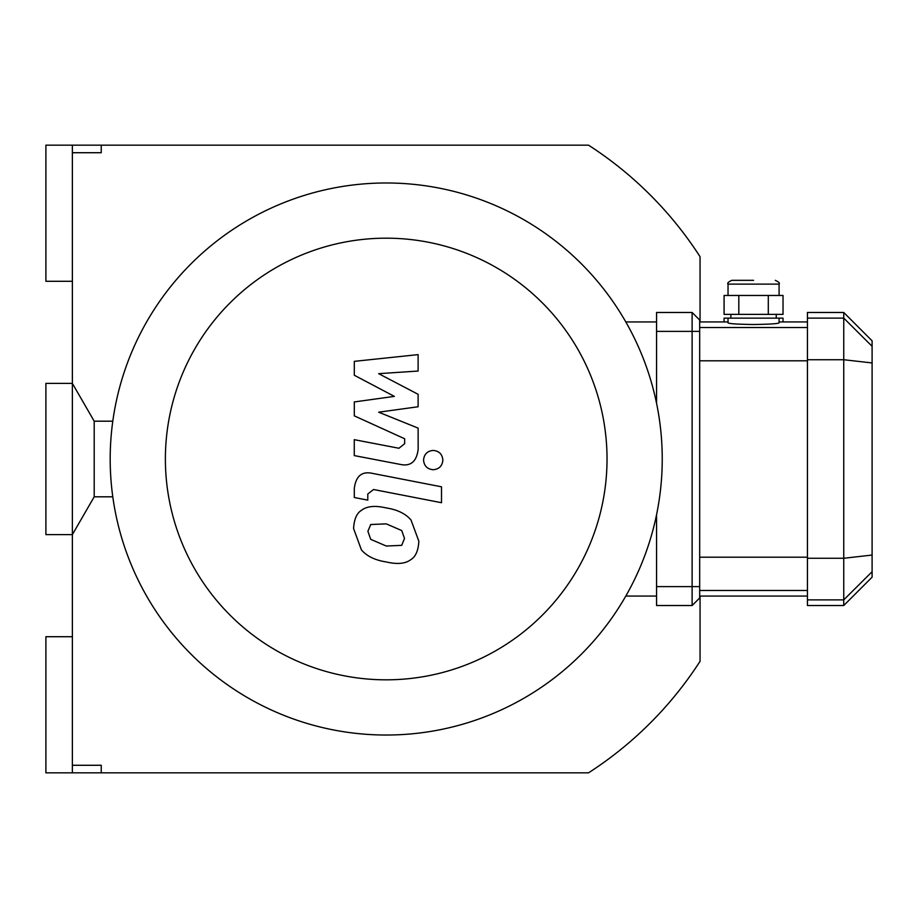 <?xml version="1.0" encoding="UTF-8"?>
<svg xmlns="http://www.w3.org/2000/svg" width="918" height="918" viewBox="0 0 918 918"><rect width="100%" height="100%" fill="white"/><g stroke="black" fill="none" stroke-linecap="round" stroke-linejoin="round"><path stroke-width="1.38" d="M72.373 765.279L101.244 765.279L101.244 772.841L45.9 772.841L45.9 636.713L72.373 636.713L72.373 772.841M72.373 636.713L72.373 281.287L45.9 281.287L45.9 145.159L72.373 145.159L72.373 152.721L101.244 152.721L101.244 145.159L588.518 145.159A373.396 373.396 0 0 1 700.055 256.696L700.055 321.931M72.373 145.159L101.244 145.159M700.055 596.069L700.055 661.304A373.396 373.396 0 0 1 588.518 772.841L101.244 772.841M72.373 152.721L72.373 281.287M386.214 735.031L386.214 735.031A276.031 276.031 0 0 0 625.261 320.99A276.031 276.031 0 0 0 147.167 320.99A276.031 276.031 0 0 0 386.214 735.031M625.801 596.069L656.565 596.069M625.801 321.931L656.565 321.931M386.214 679.825A220.825 220.825 0 0 0 577.445 348.588A220.825 220.825 0 0 0 194.972 348.588A220.825 220.825 0 0 0 386.214 679.825M354.302 375.255L394.361 396.381L354.302 401.946L354.302 415.854L404.654 438.77L404.654 443.715L398.928 448.259L354.268 439.676L354.268 455.592L399.973 464.359C410.598 466.723 416.657 461.674 418.16 449.223L418.115 428.121L378.675 412.193L418.115 406.754L418.115 394.304L378.675 373.672L418.115 371.044L418.115 354.623L354.302 361.348L354.302 375.255M401.705 545.349L404.517 538.43L401.705 530.547L386.271 523.868L370.723 524.522L367.9 531.315L370.723 539.336L386.271 546.026L401.705 545.349M411.012 519.99C405.526 513.632 397.276 509.628 386.271 507.952C375.164 505.325 366.879 506.128 361.417 510.351C356.723 513.254 354.107 519.313 353.579 528.538L361.417 549.893C366.879 556.239 375.164 560.255 386.271 561.942C397.276 564.547 405.526 563.744 411.012 559.532C415.705 556.583 418.321 550.479 418.849 541.218L411.012 519.99M441.512 486.804L372.559 473.401C361.944 470.991 355.863 476.017 354.302 488.468L354.302 497.522L367.785 500.138L367.785 494.022L373.534 489.512L441.512 502.72L441.512 486.804M423.554 460.079C424.105 465.965 427.329 469.178 433.216 469.729C439.102 469.178 442.315 465.965 442.866 460.079C442.315 454.203 439.102 450.979 433.216 450.428C427.329 450.979 424.105 454.203 423.554 460.079M753.563 280.334L731.818 280.334L753.563 280.334M738.818 295.458L724.084 295.458L724.084 314.369L783.031 314.369L783.031 295.458L738.818 295.458L738.818 314.369M768.297 314.369L768.297 295.458M779.084 318.144L728.031 318.144L728.031 322.906C729.546 323.767 738.049 324.295 753.563 324.502C769.066 324.295 777.569 323.767 779.084 322.906L779.084 318.144L783.031 318.144L783.031 321.931M728.031 318.144L724.084 318.144L724.084 321.931M692.115 312.476L656.565 312.476L656.565 331.387L692.115 331.387L692.115 312.476L699.677 320.038L699.677 586.613L692.115 586.613L692.115 605.524L699.677 597.962L699.677 586.613M699.677 331.387L692.115 331.387L692.115 586.613L656.565 586.613L656.565 514.665M872.1 346.304L872.1 340.842L843.745 312.476L843.745 605.524L872.1 577.158L872.1 346.304L843.745 318.121L807.438 318.121L807.438 605.524L843.745 605.524M843.745 312.476L807.438 312.476L807.438 318.121M656.565 403.335L656.565 331.387M656.565 586.613L656.565 605.524L692.115 605.524M94.198 496.81L94.198 421.19L72.373 383.38L45.9 383.38L45.9 534.62L72.373 534.62L94.198 496.81L112.788 496.81M728.031 295.458L728.031 284.121L779.084 284.121C780.048 283.192 778.785 281.941 775.297 280.334M807.438 359.73L843.745 359.73L872.1 362.943M807.438 558.27L843.745 558.27L872.1 555.057M807.438 599.879L843.745 599.879L872.1 571.696M807.438 557.203L699.677 557.203M699.677 590.481L807.438 590.481M807.438 327.519L699.677 327.519M699.677 360.797L807.438 360.797M728.031 284.121C727.079 283.192 728.33 281.941 731.818 280.334M779.084 295.458L779.084 284.121M776.249 318.144L776.249 314.369M730.866 318.144L730.866 314.369M699.677 596.069L807.438 596.069M699.677 321.931L728.031 321.931M779.084 321.931L807.438 321.931M112.788 421.19L94.198 421.19"/></g></svg>
